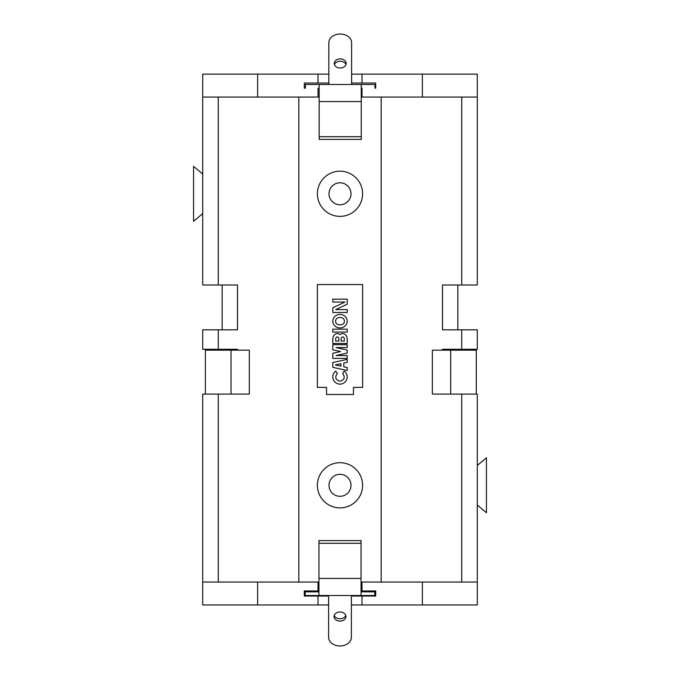 <?xml version="1.0" encoding="UTF-8"?>
<svg xmlns="http://www.w3.org/2000/svg" width="680" height="680" viewBox="0 0 680 680"><rect width="100%" height="100%" fill="white"/><g stroke="black" fill="none" stroke-linecap="round" stroke-linejoin="round"><path stroke-width="1.02" d="M374.774 591.855L374.774 595.519L361.046 595.519L361.046 591.855L374.774 591.855M318.945 591.855L305.209 591.855L305.209 595.519L361.046 595.519L361.046 540.608L318.945 540.608L318.945 595.519M334.245 615.375A5.95 4.556 180 0 0 339.991 618.758A5.95 4.556 180 0 0 345.738 615.375M339.991 612A5.95 4.556 0 0 1 345.942 616.556A5.95 4.556 0 0 1 339.991 621.112A5.95 4.556 0 0 1 334.041 616.556A5.95 4.556 0 0 1 339.991 612M351.381 634.942A11.39 8.721 180 0 0 351.381 634.924L351.381 595.519M361.046 581.612L361.046 591.855M361.046 544.263L361.046 546.473M351.381 637.279L351.381 634.924L351.381 637.279A11.39 8.721 0 0 1 339.991 646A11.39 8.721 0 0 1 328.61 637.279L328.61 595.519M361.267 88.145L361.981 88.145L361.981 97.044L361.267 97.044M319.166 88.145L318.019 88.145L318.019 97.044L202.716 97.044L202.716 74.128L328.831 74.128M305.439 88.145L304.291 88.145L305.439 88.145L305.439 84.481L319.166 84.481L319.166 139.392L361.267 139.392L361.267 84.481L319.166 84.481M351.602 83.028L375.708 83.028L375.708 88.145L374.995 88.145L374.995 84.481L361.267 84.481M345.967 64.626A5.95 4.556 0 0 0 340.212 61.242A5.95 4.556 0 0 0 334.466 64.626M340.212 68A5.95 4.556 180 0 1 334.271 63.444A5.95 4.556 180 0 1 340.212 58.888A5.95 4.556 180 0 1 346.162 63.444A5.95 4.556 180 0 1 340.212 68M351.602 84.481L351.602 42.721A11.39 8.721 180 0 0 340.212 34A11.39 8.721 180 0 0 328.831 42.721L328.831 84.481M375.708 88.145L374.995 88.145M450.67 394.094L476.298 394.094L476.298 350.166L432.361 350.166L432.361 394.094L450.67 394.094L450.67 350.166M231.013 394.094L249.314 394.094L249.314 350.166L205.385 350.166L205.385 394.094L231.013 394.094L231.013 350.166M222.173 349.274L222.173 350.166M202.716 97.044L202.716 284.988L237.49 284.988L237.49 329.817L202.716 329.817L202.716 349.274L237.49 349.274L237.49 350.166M205.385 394.094L202.716 394.094L202.716 604.962L318.019 604.962L318.019 596.062L304.291 596.062L304.291 590.946L318.945 590.946M361.046 590.946L375.708 590.946L375.708 596.062L361.981 596.062L361.981 604.962L477.284 604.962L477.284 394.094L476.298 394.094M326.536 387.404L317.373 387.404L317.373 284.572L362.627 284.572L362.627 387.404L353.464 387.404L353.464 394.519L326.536 394.519L326.536 387.404M202.716 213.605L193.562 221.28L193.562 166.37L202.716 174.046M477.284 465.486L486.438 457.802L486.438 512.72L477.284 505.036M317.407 193.783A22.593 22.593 0 0 1 351.296 174.216A22.593 22.593 0 0 1 351.296 213.35A22.593 22.593 0 0 1 317.407 193.783M329.01 193.783A10.99 10.99 0 0 0 340 204.773A10.99 10.99 0 0 0 350.99 193.783A10.99 10.99 0 0 0 340 182.793A10.99 10.99 0 0 0 329.01 193.783M317.407 485.308A22.593 22.593 0 0 1 351.296 465.74A22.593 22.593 0 0 1 351.296 504.866A22.593 22.593 0 0 1 317.407 485.308M329.01 485.308A10.99 10.99 0 0 0 340 496.298A10.99 10.99 0 0 0 350.99 485.308A10.99 10.99 0 0 0 340 474.317A10.99 10.99 0 0 0 329.01 485.308M222.173 329.817L222.173 284.988M457.827 349.274L457.827 350.166M218.272 582.046L218.272 394.094M298.817 582.046L298.817 97.044M218.272 284.988L218.272 97.044M218.272 349.274L218.272 329.817M461.728 582.046L461.728 394.094M442.51 350.166L442.51 349.274L461.728 349.274L461.728 329.817L442.51 329.817L442.51 284.988L461.728 284.988L461.728 97.044M381.183 582.046L381.183 97.044M457.827 329.817L457.827 284.988M461.728 284.988L477.284 284.988L477.284 74.128L422.374 74.128L422.374 97.044L361.981 97.044M461.728 349.274L477.284 349.274L477.284 329.817L461.728 329.817M304.291 88.145L304.291 83.028L328.831 83.028M319.166 97.044L318.019 97.044M351.602 74.128L361.981 74.128L361.981 83.028M318.019 83.028L318.019 74.128M477.284 97.044L422.374 97.044M257.626 97.044L257.626 74.128M361.981 74.128L422.374 74.128M361.981 596.062L351.381 596.062M328.61 596.062L318.019 596.062M318.019 590.946L318.019 582.046L257.626 582.046L257.626 604.962M361.046 582.046L361.981 582.046L361.981 590.946M318.019 582.046L318.945 582.046M361.981 604.962L351.381 604.962M328.61 604.962L318.019 604.962M477.284 582.046L422.374 582.046L422.374 604.962M422.374 582.046L361.981 582.046M257.626 582.046L202.716 582.046M332.792 332.052L332.792 329.171L347.208 329.171L347.208 332.052L332.792 332.052M337.39 373.473C334.637 377.153 335.427 379.746 339.771 381.242C344.462 380.018 345.414 377.434 342.609 373.473L344.216 371.076A7.208 7.208 0 0 1 345.363 381.735A7.208 7.208 0 0 1 334.637 381.735A7.208 7.208 0 0 1 335.784 371.076L337.39 373.473M340.926 363.698L340.926 366.18L335.368 364.939L340.926 363.698M332.792 367.319L332.792 362.559L347.208 359.337L347.208 362.287L343.817 363.052L343.817 366.826L347.208 367.591L347.208 370.541L332.792 367.319M332.817 312.486L332.817 307.776L344.955 302.065L332.792 302.065L332.792 299.175L347.208 299.175L347.208 304.19L335.707 309.604L347.233 309.604L347.233 312.486L332.817 312.486M344.326 341.037L341.105 341.037L341.105 339.133A2.184 1.606 -90 0 1 342.712 336.949A2.184 1.606 -90 0 1 344.326 339.133L344.326 341.037M335.673 339.133A2.184 1.606 -90 0 1 337.288 336.949A2.184 1.606 -90 0 1 338.895 339.133L338.895 341.037L335.673 341.037L335.673 339.133M332.792 343.493L332.792 339.133A5.551 4.497 90 0 1 335.291 334.152A5.551 4.497 90 0 1 340 334.704A5.551 4.497 -90 0 1 344.709 334.152A5.551 4.497 -90 0 1 347.208 339.133L347.208 343.493L332.792 343.493M335.673 321.19C335.189 316.412 344.445 316.124 344.318 320.943C345.151 326 335.223 326.306 335.673 321.19M332.792 321.19A7.208 6.758 0 0 1 343.604 315.333A7.208 6.758 0 0 1 343.604 327.037A7.208 6.758 0 0 1 332.792 321.19M347.208 358.394L332.792 358.394L332.792 353.294L340.603 351.551L332.792 349.8L332.792 344.709L347.208 344.709L347.208 347.591L336.09 347.591L347.208 350.072L347.208 353.03L336.09 355.512L347.208 355.512L347.208 358.394M318.945 578.442L361.046 578.442M318.945 543.303L361.046 543.303M361.267 101.558L319.166 101.558M361.267 136.697L319.166 136.697"/></g></svg>
